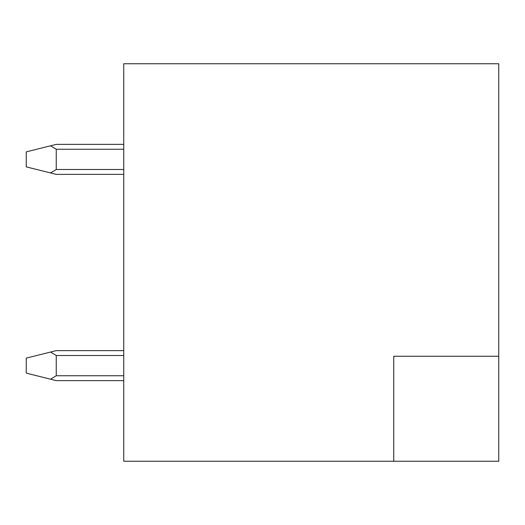 <?xml version="1.0" encoding="UTF-8"?>
<svg xmlns="http://www.w3.org/2000/svg" width="525" height="525" viewBox="0 0 525 525"><rect width="100%" height="100%" fill="white"/><g stroke="black" fill="none" stroke-linecap="round" stroke-linejoin="round"><path stroke-width="0.79" d="M498.75 356.252L498.75 63.748L123.749 63.748L123.749 461.252L393.75 461.252L393.75 356.252L498.75 356.252L498.75 461.252L393.75 461.252M123.749 144.375L56.247 144.375L26.25 151.876L26.25 166.878L56.247 174.372L123.749 174.372M50.538 145.806L56.247 149.251L56.247 169.503L50.538 172.948M123.749 350.628L56.247 350.628L26.25 358.122L26.25 373.124L56.247 380.625L123.749 380.625M50.538 352.052L56.247 355.497L56.247 375.749L50.538 379.194M123.749 149.251L56.247 149.251M123.749 169.503L56.247 169.503M123.749 375.749L56.247 375.749M123.749 355.497L56.247 355.497"/></g></svg>
